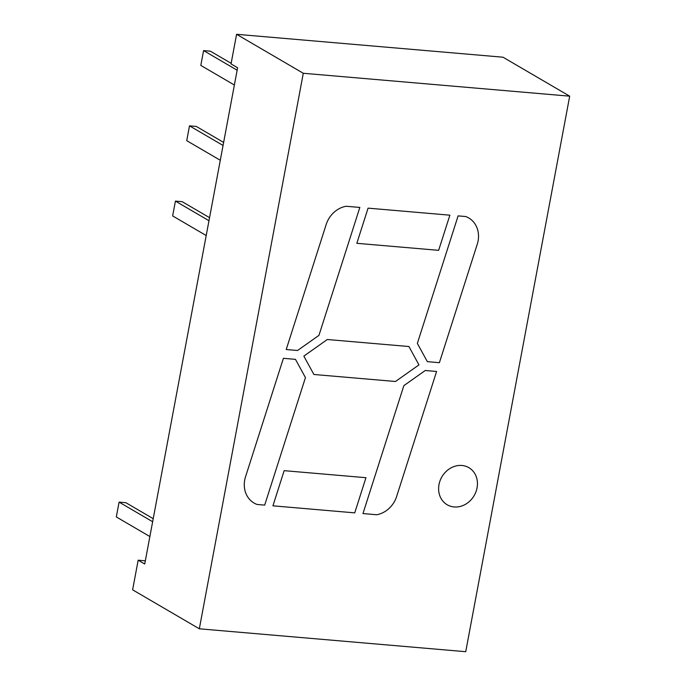 <?xml version="1.0" encoding="UTF-8"?>
<svg xmlns="http://www.w3.org/2000/svg" width="686" height="686" viewBox="0 0 686 686"><rect width="100%" height="100%" fill="white"/><g stroke="black" fill="none" stroke-linecap="round" stroke-linejoin="round"><path stroke-width="1.03" d="M477.053 487.849A21.489 18.659 -59.7 0 1 447.186 504.767A21.489 18.659 -59.7 0 1 438.997 484.582A21.489 18.659 -59.7 0 1 468.864 467.663A21.489 18.659 -59.7 0 1 477.053 487.849A21.489 18.659 -59.7 0 1 447.186 504.767A21.489 18.659 -59.7 0 1 438.997 484.582A21.489 18.659 -59.7 0 1 468.864 467.663A21.489 18.659 -59.7 0 1 477.053 487.849M245.82 475.895A24.559 21.326 120.3 0 0 244.722 479.986A24.559 21.326 120.3 0 0 254.077 503.052A24.559 21.326 120.3 0 0 257.079 504.459L264.685 505.119L257.079 504.459A24.559 21.326 120.3 0 1 254.077 503.052L254.077 503.052A24.559 21.326 120.3 0 1 244.722 479.986A24.559 21.326 120.3 0 1 245.82 475.895L283.404 358.315L295.469 359.353L283.404 358.315L245.82 475.895M144.729 564.029L237.605 67.76L231.036 63.927L236.584 34.3L303.289 73.273L199.326 628.796L132.621 589.823L138.169 560.196L144.729 564.029M153.218 518.685L125.881 502.709L119.081 502.126L152.644 521.737M209.556 217.668L182.21 201.693L175.419 201.101L208.981 220.72M231.156 63.318L210.379 51.184L203.579 50.593L237.15 70.212M223.636 142.414L196.29 126.438L189.499 125.847L223.061 145.466M145.338 560.805L138.169 560.196M236.584 34.3L502.992 57.204L569.689 96.177L465.725 651.7L199.326 628.796M149.874 536.546L116.311 516.935L119.081 502.126M206.212 235.53L172.64 215.919L175.419 201.101M234.372 85.021L200.809 65.41L203.579 50.593M220.292 160.275L186.729 140.664L189.499 125.847M368.073 208.141L356.831 243.307L438.637 250.339L449.879 215.181L368.073 208.141L449.879 215.181L438.637 250.339L356.831 243.307L368.073 208.141M359.841 207.438L346.121 206.254A24.559 21.326 120.3 0 0 326.416 223.756A24.559 21.326 -59.7 0 1 346.121 206.254L359.841 207.438L318.947 335.36L297.553 350.495L318.947 335.36L359.841 207.438M286.216 349.526L297.553 350.495L286.216 349.526L326.416 223.756L286.216 349.526M465.725 216.536L458.111 215.884L465.725 216.536A24.559 21.326 120.3 0 1 468.718 217.951A24.559 21.326 120.3 0 0 465.725 216.536M476.976 245.108A24.559 21.326 120.3 0 0 468.718 217.951L468.718 217.951A24.559 21.326 120.3 0 1 476.976 245.108L439.392 362.688L427.327 361.651L439.392 362.688L476.976 245.108M417.354 343.403L427.327 361.651L417.354 343.403L458.111 215.884L417.354 343.403M327.316 339.51L408.916 346.524L327.316 339.51L303.847 356.111L313.888 374.479L303.847 356.111L327.316 339.51M418.957 364.892L408.916 346.524L418.957 364.892L395.488 381.493L418.957 364.892M395.488 381.493L313.888 374.479L395.488 381.493M284.158 470.665L272.925 505.822L354.731 512.862L365.964 477.696L284.158 470.665L365.964 477.696L354.731 512.862L272.925 505.822L284.158 470.665M305.45 377.6L295.469 359.353L305.45 377.6L264.685 505.119L305.45 377.6M436.588 371.478L425.251 370.509L403.857 385.643L425.251 370.509L436.588 371.478L396.388 497.247A24.559 21.326 -59.7 0 1 376.683 514.749A24.559 21.326 120.3 0 0 396.388 497.247L436.588 371.478M362.963 513.565L376.683 514.749L362.963 513.565L403.857 385.643L362.963 513.565M569.689 96.177L303.289 73.273"/></g></svg>
